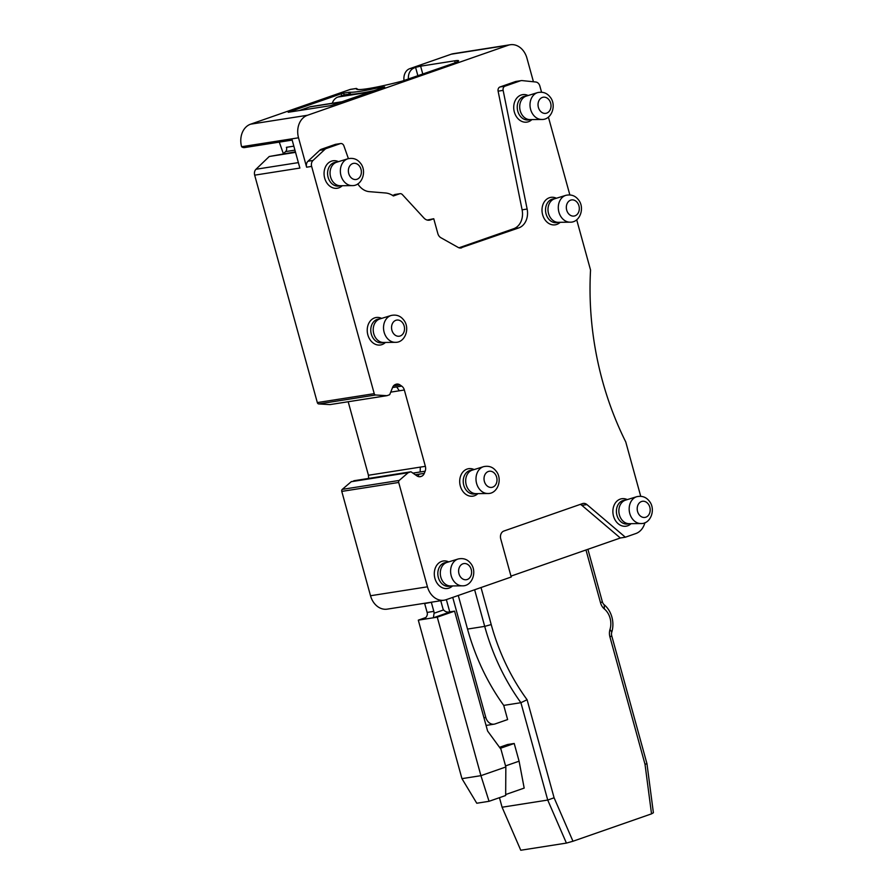 <?xml version="1.0" encoding="UTF-8"?>
<svg xmlns="http://www.w3.org/2000/svg" width="895" height="895" viewBox="0 0 895 895"><rect width="100%" height="100%" fill="white"/><g stroke="black" fill="none" stroke-linecap="round" stroke-linejoin="round"><path stroke-width="1.34" d="M533.442 81.769L526.931 58.141A18.437 14.577 81.1 0 0 510.228 44.75A18.437 14.577 81.1 0 0 508.215 45.253L307.488 115.265L250.566 124.192L350.102 89.478L356.266 88.516A55.311 4.822 -15.4 0 0 356.244 88.84A55.311 4.822 -15.4 0 0 402.426 81.053L451.975 63.903A18.437 1.611 -15.4 0 0 458.587 60.759A18.437 1.611 -15.4 0 0 454.66 60.826L420.616 66.174L409.765 68.669A11.064 8.749 81.1 0 0 404.048 80.595M409.765 68.669L451.293 54.192A18.437 14.577 81.1 0 1 453.317 53.689L510.228 44.75M279.285 142.126L283.357 153.683M250.566 124.192A18.437 14.577 81.1 0 0 241.605 146.724A5.527 4.374 81.1 0 0 244.581 147.574L292.173 140.101M356.355 88.448L350.706 89.332A5.527 4.374 81.1 0 0 350.102 89.478M356.657 89.243L356.445 88.482L358.213 89.534A5.527 4.374 81.1 0 0 358.213 89.522M380.218 88.504L379.928 87.43L384.682 86.949L330.826 105.621L288.212 112.278L341.152 93.785L341.7 95.743M370.206 91.995L337.907 97.063L344.139 94.892L343.658 93.125L341.152 93.785M343.658 93.125L348.67 92.33L349.162 94.109L344.139 94.892M350.392 94.21L349.844 92.23A6.455 0.559 -15.4 0 0 348.67 92.33M349.844 92.23A57.157 4.978 -15.4 0 0 377.925 87.822A6.455 0.559 -15.4 0 1 379.928 87.43M241.605 146.724L298.527 137.796L306.616 167.197L311.639 166.403L374.233 393.655A1.846 1.454 81.1 0 0 375.654 394.997L386.931 395.679L389.414 394.818A0.917 0.727 -98.9 0 0 389.828 394.382L392.592 387.445A6.455 5.101 -98.9 0 1 395.523 384.436L396.004 384.268A6.455 5.101 -98.9 0 1 396.709 384.089A6.455 5.101 -98.9 0 1 399.931 384.884L401.71 386.114A6.455 5.101 -98.9 0 1 404.339 389.996L425.36 466.329A6.455 5.101 -98.9 0 1 425.147 471.206L420.124 471.989L420.337 467.112L368.438 475.256L348.189 401.743M307.488 115.265A18.437 14.577 81.1 0 0 298.527 137.796M414.228 67.975A11.064 8.749 81.1 0 0 408.411 79.096M644.903 522.725A18.437 14.577 -98.9 0 1 635.819 533.554L625.348 537.201L620.324 537.996L510.989 576.123M625.348 537.201L586.919 504.567A6.455 5.101 81.1 0 0 583.249 503.426A6.455 5.101 81.1 0 0 582.544 503.605L503.874 531.037A6.455 5.101 81.1 0 0 500.741 538.924L511.224 577.006L446.157 599.695A18.437 14.577 -98.9 0 1 444.144 600.198A18.437 14.577 -98.9 0 1 427.441 586.818L398.7 482.461A1.846 1.454 81.1 0 1 399.192 480.447L408.154 472.717L410.637 471.844A0.917 0.727 -98.9 0 1 411.197 471.933L416.958 475.905A6.455 5.101 -98.9 0 0 420.18 476.699A6.455 5.101 -98.9 0 0 420.885 476.52L419.453 476.744M576.693 219.778L590.543 270.033A276.577 218.593 81.1 0 0 625.762 441.951L640.719 496.266M458.978 247.792L513.708 228.706A16.591 13.112 81.1 0 0 522.109 209.833L498.112 91.167A3.692 2.92 81.1 0 1 499.981 86.972L515.285 81.635A7.373 5.829 81.1 0 1 516.091 81.434L521.114 80.639A7.373 5.829 81.1 0 1 522.311 80.617L535.758 82.004A5.527 4.374 81.1 0 1 539.864 86.043L541.553 92.185M548.4 117.066L569.846 194.897M283.279 153.761L285.606 151.591A3.692 2.92 81.1 0 0 286.411 147.317L293.84 146.153M386.931 395.679L329.897 404.607L318.743 403.936A1.846 1.454 -98.9 0 1 317.322 402.582L254.672 175.163A5.527 4.374 81.1 0 1 255.992 169.256L269.261 156.491L295.406 151.848M269.261 156.491L295.551 152.363M254.672 175.163L299.87 168.07L291.826 138.848M368.662 478.422L368.438 475.256M420.885 476.52L421.366 476.353A6.455 5.101 -98.9 0 0 424.297 473.343L425.147 471.206M410.637 471.844L351.343 481.611L408.154 472.717M444.144 600.198L387.222 609.137A18.437 14.577 -98.9 0 1 370.519 595.746L341.778 491.4A1.846 1.454 -98.9 0 1 342.27 489.375L351.343 481.611M554.094 797.781L547.729 800.063L502.084 807.223L520.767 850.25L566.412 843.09L572.968 841.244L554.094 797.781L527.088 699.722A197.292 155.931 -98.9 0 1 491.21 624.565L484.71 626.377L467.526 629.073A202.818 160.294 81.1 0 0 503.728 705.394L507.622 719.569L495.17 723.91A9.218 7.283 81.1 0 1 494.163 724.167L487.462 725.218A9.218 7.283 -98.9 0 1 486.007 725.263M502.084 807.223L499.455 797.68M446.359 599.628L449.737 611.9M452.736 597.401L485.806 717.477A9.218 7.283 81.1 0 0 494.163 724.167M458.274 595.466L467.526 629.073M474.63 589.771L484.71 626.377A202.818 160.294 -98.9 0 0 520.912 702.698L503.728 705.394M481.018 587.534L491.21 624.565M645.015 764.296L609.931 636.938A11.064 8.749 -98.9 0 1 609.998 629.442L611.777 632.105A5.527 4.374 -98.9 0 0 611.744 635.853L646.951 763.681L645.015 764.296L651.526 813.857L572.968 841.244M585.979 549.966L600.545 602.827A11.064 8.749 -98.9 0 0 604.36 608.969A16.591 13.112 -98.9 0 1 609.998 629.442M604.36 608.969L604.259 604.819A5.527 4.374 -98.9 0 1 602.346 601.742L587.903 549.295M431.3 602.212L433.829 611.375L427.128 612.426A5.527 4.374 -98.9 0 1 427.374 614.283C426.814 617.08 425.091 618.825 422.205 619.541L422.82 619.351M424.588 603.275L427.128 612.426M651.526 813.857L653.395 812.75L646.951 763.681M527.088 699.722L520.912 702.698L547.729 800.063L566.412 843.09M505.552 765.907L519.089 761.186L514.211 743.476L507.521 744.528L499.533 747.314M519.089 761.186L524.179 788.092L505.664 794.547M489.05 801.305L505.664 795.51L505.843 766.981L480.928 775.663L489.05 801.305L476.778 803.24L461.954 778.65L480.928 775.663L437.275 617.17L433.37 617.785L434.075 613.232A5.527 4.374 81.1 0 0 433.829 611.375M440.754 600.735L442.824 608.242A5.527 4.374 81.1 0 0 443.551 609.931C445.442 611.979 447.813 612.583 450.666 611.755L449.682 611.967M500.283 748.332L514.211 743.476M437.275 617.17L454.582 611.14L450.666 611.755L433.37 617.785L418.301 620.157L425.841 617.516M450.666 611.755L448.675 612.068M505.843 766.981L500.965 749.272L487.607 731.036L454.582 611.14M461.954 778.65L418.301 620.157M348.401 158.628L343.915 145.907A3.692 2.92 81.1 0 0 340.671 143.536L335.647 144.319A3.692 2.92 81.1 0 0 335.245 144.419L321.45 149.23A7.373 5.829 81.1 0 0 319.683 150.315L307.981 161.245A5.527 4.374 81.1 0 0 306.616 167.197M392.413 195.334L399.606 193.79A3.692 2.92 81.1 0 1 400.009 193.689A3.692 2.92 81.1 0 1 402.403 194.629L423.961 218.044A8.301 6.556 81.1 0 0 429.365 220.17A8.301 6.556 81.1 0 0 430.282 219.946L433.751 218.738L427.195 220.058M400.009 193.689L394.986 194.472A3.692 2.92 81.1 0 0 394.583 194.573M620.324 537.996L581.895 505.362A6.455 5.101 81.1 0 0 580.251 504.4M521.114 80.639A7.373 5.829 81.1 0 0 520.308 80.841L505.004 86.177A3.692 2.92 81.1 0 0 503.135 90.373L527.133 209.038A16.591 13.112 81.1 0 1 518.731 227.923L460.276 248.027M433.751 218.738L437.834 233.561A6.455 5.101 81.1 0 0 440.855 237.701L458.184 247.434A6.455 5.101 81.1 0 0 461.003 247.982A6.455 5.101 81.1 0 0 461.708 247.803M357.81 183.878A18.437 14.577 81.1 0 0 369.288 191.653L385.454 192.973A22.129 17.486 81.1 0 1 393.375 195.96L399.606 193.79M340.671 143.536A3.692 2.92 81.1 0 0 340.268 143.636L326.474 148.447A7.373 5.829 81.1 0 0 324.706 149.532L313.004 160.462A5.527 4.374 81.1 0 0 311.639 166.403M340.917 185.746L338.992 186.048A11.982 9.476 -98.9 0 1 330.747 182.479A11.982 9.476 -98.9 0 1 327.928 170.218A11.982 9.476 -98.9 0 1 335.267 162.364L337.191 162.062M342.248 185.724A13.906 10.986 -98.9 0 1 327.727 184.113A13.906 10.986 -98.9 0 1 325.511 166.794A13.906 10.986 -98.9 0 1 338.467 161.671M530.567 119.606L528.643 119.908A11.982 9.476 -98.9 0 1 520.409 116.339A11.982 9.476 -98.9 0 1 517.578 104.077A11.982 9.476 -98.9 0 1 524.917 96.224L526.853 95.922M531.898 119.583A13.906 10.986 -98.9 0 1 517.377 117.972A13.906 10.986 -98.9 0 1 515.173 100.654A13.906 10.986 -98.9 0 1 528.128 95.53M384.078 342.472L382.154 342.774A11.982 9.476 -98.9 0 1 373.92 339.205A11.982 9.476 -98.9 0 1 371.101 326.943A11.982 9.476 -98.9 0 1 378.44 319.09L380.364 318.788M385.421 342.449A13.906 10.986 -98.9 0 1 370.888 340.838A13.906 10.986 -98.9 0 1 368.684 323.52A13.906 10.986 -98.9 0 1 381.639 318.396M558.86 222.318L556.936 222.62A11.982 9.476 -98.9 0 1 548.691 219.051A11.982 9.476 -98.9 0 1 545.872 206.79A11.982 9.476 -98.9 0 1 553.211 198.936L555.135 198.634M560.192 222.296A13.906 10.986 -98.9 0 1 545.67 220.685A13.906 10.986 -98.9 0 1 543.455 203.366A13.906 10.986 -98.9 0 1 556.41 198.242M476.554 493.648L474.63 493.95A11.982 9.476 -98.9 0 1 466.396 490.382A11.982 9.476 -98.9 0 1 463.565 478.12A11.982 9.476 -98.9 0 1 470.904 470.267L472.84 469.964M477.885 493.626A13.906 10.986 -98.9 0 1 463.364 492.015A13.906 10.986 -98.9 0 1 461.16 474.697A13.906 10.986 -98.9 0 1 474.115 469.573M629.733 523.687L627.809 523.989A11.982 9.476 -98.9 0 1 619.564 520.42A11.982 9.476 -98.9 0 1 616.744 508.159A11.982 9.476 -98.9 0 1 624.083 500.305L626.008 500.003M631.064 523.664A13.906 10.986 -98.9 0 1 616.543 522.053A13.906 10.986 -98.9 0 1 614.328 504.735A13.906 10.986 -98.9 0 1 627.283 499.611M451.147 585.968L449.223 586.27A11.982 9.476 -98.9 0 1 440.989 582.701A11.982 9.476 -98.9 0 1 438.17 570.439A11.982 9.476 -98.9 0 1 445.509 562.586L447.433 562.284M452.49 585.945A13.906 10.986 -98.9 0 1 437.957 584.334A13.906 10.986 -98.9 0 1 435.753 567.016A13.906 10.986 -98.9 0 1 448.708 561.892M336.677 162.219A11.982 9.476 81.1 0 0 330.255 170.475A11.982 9.476 81.1 0 0 333.208 182.099A11.982 9.476 81.1 0 0 340.38 185.746L352.138 185.601A13.671 10.807 81.1 0 1 343.96 181.428A13.671 10.807 81.1 0 1 340.592 168.182A13.671 10.807 81.1 0 1 347.92 158.762L336.677 162.219M526.338 96.078A11.982 9.476 81.1 0 0 519.905 104.335A11.982 9.476 81.1 0 0 522.859 115.947A11.982 9.476 81.1 0 0 530.03 119.606L541.788 119.46A13.671 10.807 81.1 0 1 533.61 115.287A13.671 10.807 81.1 0 1 530.243 102.041A13.671 10.807 81.1 0 1 537.571 92.621L526.338 96.078M379.849 318.944A11.982 9.476 81.1 0 0 373.428 327.201A11.982 9.476 81.1 0 0 376.381 338.813A11.982 9.476 81.1 0 0 383.541 342.472L395.299 342.326A13.671 10.807 81.1 0 1 387.132 338.153A13.671 10.807 81.1 0 1 383.765 324.896A13.671 10.807 81.1 0 1 391.093 315.487L379.849 318.944M554.62 198.791A11.982 9.476 81.1 0 0 548.199 207.047A11.982 9.476 81.1 0 0 551.152 218.66A11.982 9.476 81.1 0 0 558.323 222.318L570.081 222.173A13.671 10.807 81.1 0 1 561.903 218A13.671 10.807 81.1 0 1 558.536 204.754A13.671 10.807 81.1 0 1 565.864 195.334L554.62 198.791M472.325 470.121A11.982 9.476 81.1 0 0 465.892 478.377A11.982 9.476 81.1 0 0 468.846 489.99A11.982 9.476 81.1 0 0 476.017 493.648L487.775 493.503A13.671 10.807 81.1 0 1 479.597 489.33A13.671 10.807 81.1 0 1 476.229 476.073A13.671 10.807 81.1 0 1 483.557 466.664L472.325 470.121M625.493 500.16A11.982 9.476 81.1 0 0 619.072 508.416A11.982 9.476 81.1 0 0 622.025 520.04A11.982 9.476 81.1 0 0 629.196 523.698L640.954 523.541A13.671 10.807 81.1 0 1 632.776 519.368A13.671 10.807 81.1 0 1 629.409 506.122A13.671 10.807 81.1 0 1 636.737 496.703L625.493 500.16M446.918 562.44A11.982 9.476 81.1 0 0 440.497 570.697A11.982 9.476 81.1 0 0 443.45 582.309A11.982 9.476 81.1 0 0 450.61 585.968L462.368 585.822A13.671 10.807 81.1 0 1 454.201 581.649A13.671 10.807 81.1 0 1 450.834 568.403A13.671 10.807 81.1 0 1 458.162 558.983L446.918 562.44M604.259 604.819A22.129 17.486 -98.9 0 1 611.777 632.105M299.098 110.6L309.569 106.952L341.856 101.885M342.494 101.661L310.878 106.617A11.982 9.476 81.1 0 0 309.569 106.952M337.907 97.063A11.982 9.476 81.1 0 0 332.258 103.272M349.162 94.109A57.157 4.978 -15.4 0 0 374.311 90.563M508.215 45.253L451.293 54.192M285.606 151.591L294.936 150.125M255.992 169.256L298.371 162.61M374.233 393.655L317.322 402.582M375.654 394.997L318.743 403.936M330.121 404.574L381.818 396.463M393.487 385.902L394.908 385.678L394.136 385.242M392.547 387.546L401.71 386.114M399.931 384.884L394.908 385.678M390.723 392.133L399.315 390.791L396.686 386.897M425.36 466.329L420.337 467.112M404.339 389.996L399.315 390.791M412.919 473.119L420.124 471.989M415.291 474.753L424.297 473.343M417.719 476.341L419.274 474.126M421.366 476.353L419.05 476.722M405.614 472.638L406.173 472.728M351.142 481.723L403.13 473.511M399.192 480.447L342.27 489.375M398.7 482.461L341.778 491.4M370.519 595.746L427.441 586.818M415.616 67.494L417.898 75.784M422.798 74.084L420.616 66.174M454.66 60.826L455.175 62.717M378.294 89.176L377.925 87.822M483.949 717.768L485.806 717.477M609.931 636.938L611.744 635.853M600.545 602.827L602.346 601.742M433.046 601.943L424.689 603.577M434.075 613.232L443.551 609.931M423.369 619.127L422.205 619.541M581.895 505.362L586.919 504.567M515.285 81.635L520.308 80.841M499.981 86.972L505.004 86.177M498.112 91.167L503.135 90.373M522.109 209.833L527.133 209.038M513.708 228.706L518.731 227.923M430.282 219.946L428.436 220.237M335.245 144.419L340.268 143.636M321.45 149.23L326.474 148.447M319.683 150.315L324.706 149.532M307.981 161.245L313.004 160.462M359.219 165.788A8.156 6.444 81.1 0 0 350.046 165.564A8.156 6.444 81.1 0 0 350.527 177.053A8.156 6.444 81.1 0 0 359.7 177.277A8.156 6.444 81.1 0 0 359.219 165.788M548.87 99.647A8.156 6.444 81.1 0 0 539.696 99.423A8.156 6.444 81.1 0 0 540.188 110.913A8.156 6.444 81.1 0 0 549.362 111.137A8.156 6.444 81.1 0 0 548.87 99.647M402.381 322.513A8.156 6.444 81.1 0 0 393.207 322.289A8.156 6.444 81.1 0 0 393.699 333.779A8.156 6.444 81.1 0 0 402.873 333.992A8.156 6.444 81.1 0 0 402.381 322.513M577.163 202.359A8.156 6.444 81.1 0 0 567.989 202.136A8.156 6.444 81.1 0 0 568.482 213.625A8.156 6.444 81.1 0 0 577.644 213.849A8.156 6.444 81.1 0 0 577.163 202.359M494.857 473.69A8.156 6.444 81.1 0 0 485.683 473.466A8.156 6.444 81.1 0 0 486.175 484.956A8.156 6.444 81.1 0 0 495.349 485.168A8.156 6.444 81.1 0 0 494.857 473.69M648.036 503.728A8.156 6.444 81.1 0 0 638.862 503.505A8.156 6.444 81.1 0 0 639.354 514.994A8.156 6.444 81.1 0 0 648.517 515.218A8.156 6.444 81.1 0 0 648.036 503.728M469.45 566.009A8.156 6.444 81.1 0 0 460.276 565.785A8.156 6.444 81.1 0 0 460.768 577.275A8.156 6.444 81.1 0 0 469.942 577.499A8.156 6.444 81.1 0 0 469.45 566.009M381.919 396.451L330.02 404.596M410.738 471.822L353.816 480.76M352.138 185.601C362.117 186.104 367.442 170.822 360.137 162.789C357.049 159.019 352.977 157.677 347.92 158.762M541.788 119.46C551.779 119.964 557.093 104.681 549.787 96.649C546.7 92.879 542.627 91.536 537.571 92.621M395.299 342.326C405.29 342.83 410.615 327.548 403.298 319.515C400.21 315.745 396.149 314.402 391.093 315.487M570.081 222.173C580.061 222.676 585.386 207.394 578.081 199.361C574.993 195.591 570.92 194.249 565.864 195.334M487.775 493.503C497.765 494.006 503.079 478.724 495.774 470.692C492.686 466.921 488.614 465.579 483.557 466.664M640.954 523.541C650.933 524.045 656.259 508.763 648.953 500.73C645.866 496.96 641.793 495.617 636.737 496.703M462.368 585.822C472.359 586.326 477.684 571.044 470.367 563.011C467.291 559.241 463.218 557.898 458.162 558.983"/></g></svg>
